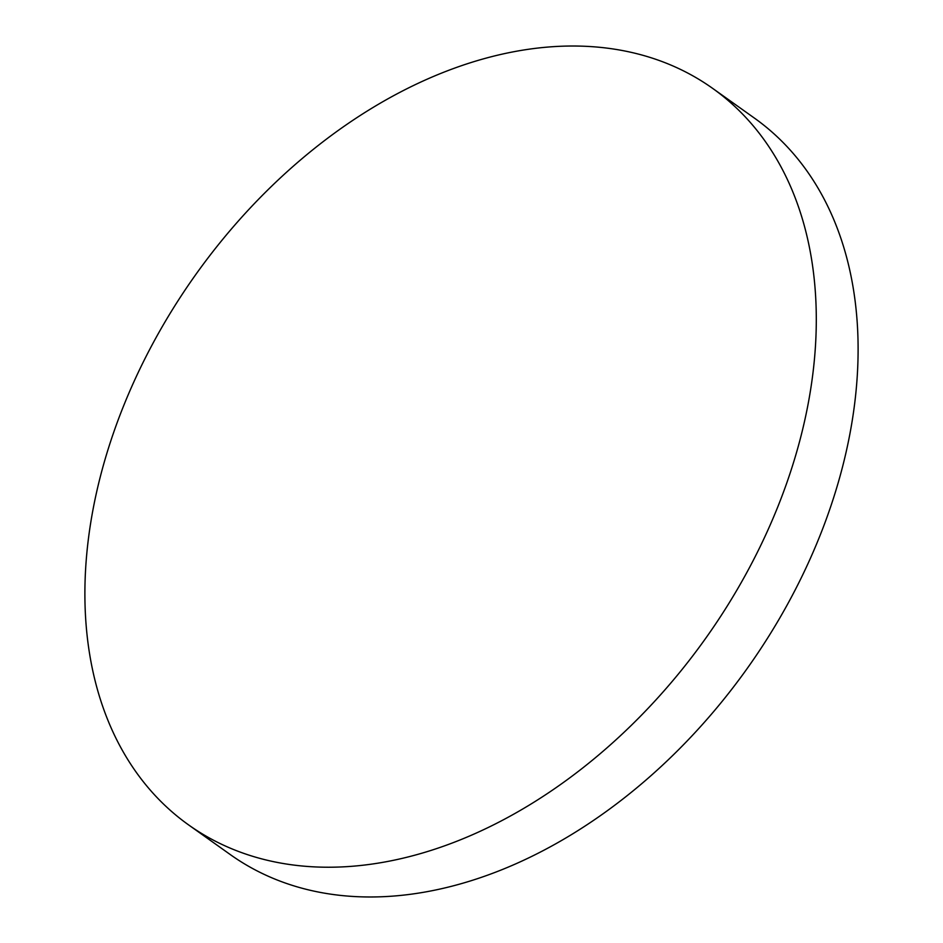 <?xml version="1.0" encoding="UTF-8"?>
<svg xmlns="http://www.w3.org/2000/svg" width="943" height="943" viewBox="0 0 943 943"><rect width="100%" height="100%" fill="white"/><g stroke="black" fill="none" stroke-linecap="round" stroke-linejoin="round"><path stroke-width="1.41" d="M188.588 824.901L230.398 854.653A451.968 313.17 -54.6 0 0 459.712 884.098A451.968 313.17 -54.6 0 0 822.673 528.787A451.968 313.17 -54.6 0 0 754.412 118.099L712.602 88.347A451.968 313.17 -54.6 0 0 483.287 58.902A451.968 313.17 -54.6 0 0 120.327 414.213A451.968 313.17 -54.6 0 0 188.588 824.901A451.968 313.17 -54.6 0 0 417.89 854.346A451.968 313.17 -54.6 0 0 780.863 499.036A451.968 313.17 -54.6 0 0 712.602 88.347"/></g></svg>
